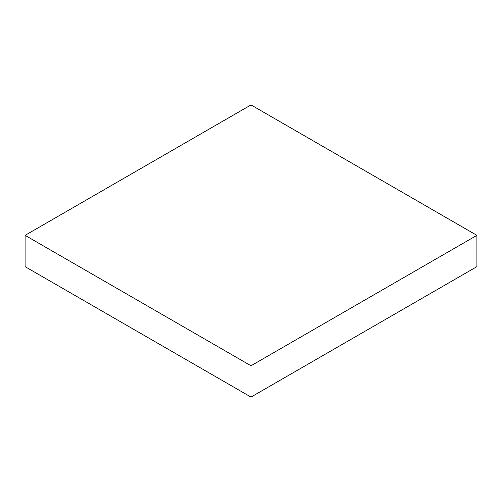 <?xml version="1.0" encoding="UTF-8"?>
<svg xmlns="http://www.w3.org/2000/svg" width="502" height="502" viewBox="0 0 502 502"><rect width="100%" height="100%" fill="white"/><g stroke="black" fill="none" stroke-linecap="round" stroke-linejoin="round"><path stroke-width="0.75" d="M25.1 266.65L25.1 235.35L251 365.77L251 397.076L25.1 266.65L251 397.076L251 365.77L476.9 235.35L476.9 266.65L251 397.076L476.9 266.65L476.9 235.35L251 104.924L25.1 235.35L25.1 266.65M25.1 235.35L251 365.77L476.9 235.35L251 104.924L25.1 235.35"/></g></svg>
